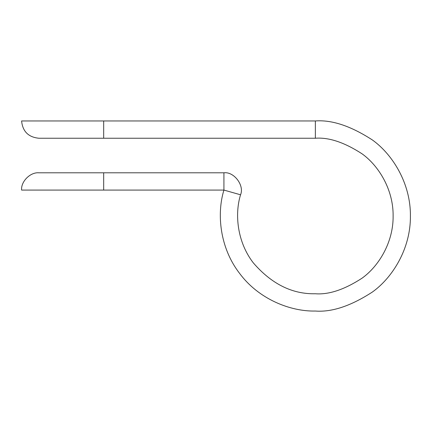 <?xml version="1.0" encoding="UTF-8"?>
<svg xmlns="http://www.w3.org/2000/svg" width="432" height="432" viewBox="0 0 432 432"><rect width="100%" height="100%" fill="white"/><g stroke="black" fill="none" stroke-linecap="round" stroke-linejoin="round"><path stroke-width="0.65" d="M21.6 190.08C20.828 181.532 30.332 172.028 38.88 172.8L223.922 172.8C233.982 171.434 244.604 185.49 240.548 194.794C234.517 214.353 237.249 242.125 253.33 262.894C271.571 283.981 292.248 294.273 315.36 293.76C328.876 294.797 344.428 289.613 362.016 278.208C378.713 266.274 393.428 242.395 393.12 216C393.428 189.605 378.713 165.726 362.016 153.792C344.428 142.387 328.876 137.203 315.36 138.24L38.88 138.24L103.68 138.24L103.68 120.96L21.6 120.96L315.36 120.96C331.879 119.691 350.887 126.025 372.384 139.968C392.796 154.553 410.778 183.735 410.4 216C410.778 248.265 392.796 277.447 372.384 292.032C350.887 305.975 331.879 312.309 315.36 311.04C290.347 311.612 258.606 299.144 239.544 273.31C219.888 247.93 216.551 213.991 223.922 190.08L21.6 190.08L103.68 190.08L103.68 172.8L38.88 172.8C30.332 172.028 20.828 181.532 21.6 190.08M223.922 190.08L223.922 190.08C216.551 213.991 219.888 247.93 239.544 273.31C258.606 299.144 290.347 311.612 315.36 311.04C331.879 312.309 350.887 305.975 372.384 292.032C392.796 277.447 410.778 248.265 410.4 216C410.778 183.735 392.796 154.553 372.384 139.968C350.887 126.025 331.879 119.691 315.36 120.96L21.6 120.96L103.68 120.96L103.68 138.24L315.36 138.24L315.36 120.96L315.36 138.24C328.876 137.203 344.428 142.387 362.016 153.792C378.713 165.726 393.428 189.605 393.12 216C393.428 242.395 378.713 266.274 362.016 278.208C344.428 289.613 328.876 294.797 315.36 293.76C292.248 294.273 271.571 283.981 253.33 262.894C237.249 242.125 234.517 214.353 240.548 194.794L223.922 190.08L223.922 172.8L103.68 172.8L103.68 190.08L223.922 190.08L240.548 194.794C244.604 185.49 233.982 171.434 223.922 172.8L223.922 190.08M21.6 120.96C22.642 131.436 28.404 137.198 38.88 138.24"/></g></svg>
